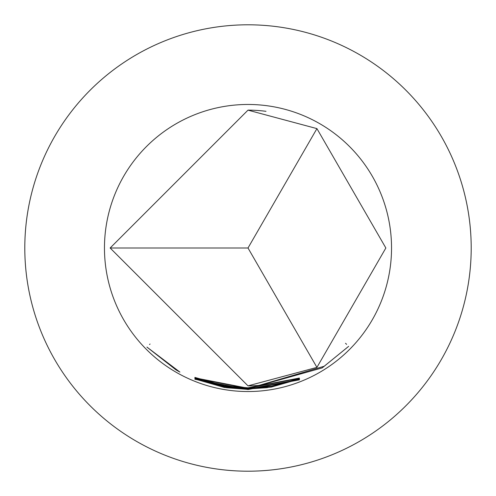 <?xml version="1.0" encoding="UTF-8"?>
<svg xmlns="http://www.w3.org/2000/svg" width="496" height="496" viewBox="0 0 496 496"><rect width="100%" height="100%" fill="white"/><g stroke="black" fill="none" stroke-linecap="round" stroke-linejoin="round"><path stroke-width="0.74" d="M146.921 347.082L179.912 372.093L176.08 369.942L146.921 347.082M248 110.143L316.932 128.613L385.857 248L316.932 367.387L248 385.857L110.143 248L248 110.143A137.857 137.857 0 0 1 266.005 111.321M248 387.81L299.336 378.051L248 387.878L226.715 386.471L248 388.12L299.379 378.343L248 388.157L224.496 386.179L194.916 377.413L224.397 385.807L248 387.81M248 388.232L271.337 386.285L299.41 378.541L271.331 386.644L248 388.585L195.164 378.212L248 388.523L267.04 387.227L269.291 386.688L248 388.325L194.829 377.84L248 388.232M248 388.647L324.161 366.265L348.651 346.351L322.214 367.889L248 388.759L226.622 387.32L248 388.957L267.034 387.667L299.448 379.031L271.331 387.072L248 389.013L224.428 387.029L194.866 378.312L224.421 386.675L248 388.647M248 389.081L299.46 379.372L248 389.149L226.505 387.723L248 389.391L299.448 379.682L248 389.428L224.322 387.444L194.897 379.025L224.403 387.103L248 389.081M248 389.478L299.441 379.831L248 389.546L194.947 379.26L248 389.478M248 104.464A143.536 143.536 0 0 1 391.536 248A143.536 143.536 0 0 1 248 391.536A143.536 143.536 0 0 1 104.464 248A143.536 143.536 0 0 1 248 104.464M226.542 386.161L226.715 386.471M226.436 387.004L226.622 387.32M248 471.2A223.2 223.2 0 0 0 471.2 248A223.2 223.2 0 0 0 248 24.8A223.2 223.2 0 0 0 24.8 248A223.2 223.2 0 0 0 248 471.2M316.932 128.613L248 248L316.932 367.387M110.143 248L248 248M224.378 387.097L224.322 387.444M345.52 343.294L346.599 344.348M224.49 386.688L224.428 387.029M271.275 386.297L271.331 386.644M224.552 385.838L224.496 386.179M248 385.857A137.857 137.857 0 0 0 266.005 384.679M149.55 344.503L150.046 344.019"/></g></svg>

